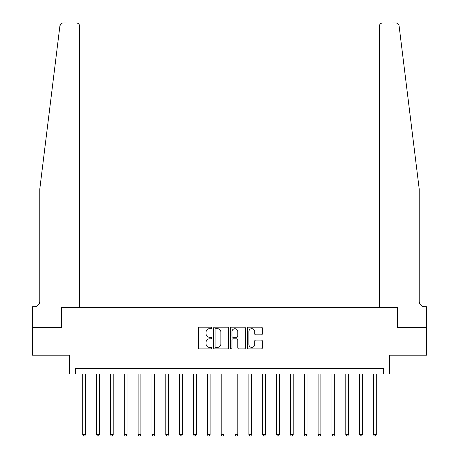 <?xml version="1.0" encoding="UTF-8"?>
<svg xmlns="http://www.w3.org/2000/svg" width="459" height="459" viewBox="0 0 459 459"><rect width="100%" height="100%" fill="white"/><g stroke="black" fill="none" stroke-linecap="round" stroke-linejoin="round"><path stroke-width="0.69" d="M211.783 327.927A0.763 0.763 0 0 0 211.02 327.164L199.47 327.164A1.084 1.084 0 0 0 198.38 328.254L198.38 347.819A1.084 1.084 0 0 0 199.47 348.909L211.02 348.909A0.763 0.763 0 0 0 211.783 348.146A0.763 0.763 0 0 0 211.02 347.383L209.522 347.383A3.477 3.477 0 0 1 206.045 343.906L206.045 342.276A3.477 3.477 0 0 1 209.522 338.799L211.02 338.799A0.763 0.763 0 0 0 211.783 338.036A0.763 0.763 0 0 0 211.02 337.273L209.522 337.273A3.477 3.477 0 0 1 206.045 333.796L206.045 332.167A3.477 3.477 0 0 1 209.522 328.684L211.02 328.684A0.763 0.763 0 0 0 211.783 327.927M261.269 334.829A1.084 1.084 0 0 0 262.359 333.739L262.359 328.254A1.084 1.084 0 0 0 261.269 327.164L248.445 327.164A1.084 1.084 0 0 0 247.355 328.254L247.355 347.819A1.084 1.084 0 0 0 248.445 348.909L261.269 348.909A1.084 1.084 0 0 0 262.359 347.819L262.359 341.186A1.084 1.084 0 0 0 261.269 340.102L255.778 340.102A1.084 1.084 0 0 0 254.693 341.186L254.693 344.479A2.909 2.909 0 0 1 251.784 347.383A2.909 2.909 0 0 1 248.876 344.479L248.876 331.593A2.909 2.909 0 0 1 251.784 328.684A2.909 2.909 0 0 1 254.693 331.593L254.693 333.739A1.084 1.084 0 0 0 255.778 334.829L261.269 334.829M66.251 22.95L63.21 22.95A3.322 3.322 0 0 0 59.911 25.865L39.784 189.074L39.784 301.213A5.537 5.537 0 0 1 34.247 306.75L32.583 306.75L32.583 327.514L61.437 327.514L32.365 327.514L32.365 355.203L69.739 355.203L69.739 374.028L75.282 374.028L75.282 368.491L383.718 368.491L383.718 374.028L389.261 374.028L389.261 355.203L426.635 355.203L426.635 327.514L397.563 327.514L397.563 307.582L379.346 307.582L379.346 26.272L379.346 307.582M79.654 307.582L79.654 26.272L79.654 307.582L61.437 307.582L61.437 327.514L61.437 307.582L397.563 307.582L397.563 327.514L426.417 327.514L426.417 306.75L424.753 306.75A5.537 5.537 0 0 1 419.216 301.213A5.537 5.537 0 0 0 424.753 306.75M228.548 328.254A1.084 1.084 0 0 0 227.463 327.164L214.634 327.164A1.084 1.084 0 0 0 213.55 328.254L213.55 347.819A1.084 1.084 0 0 0 214.634 348.909L227.463 348.909A1.084 1.084 0 0 0 228.548 347.819L228.548 328.254M231.537 327.164L244.366 327.164A1.084 1.084 0 0 1 245.45 328.254L245.45 347.819A1.084 1.084 0 0 1 244.366 348.909L238.875 348.909A1.084 1.084 0 0 1 237.791 347.819L237.791 339.884A1.084 1.084 0 0 0 236.701 338.799L233.063 338.799A1.084 1.084 0 0 0 231.973 339.884L231.973 348.146A0.763 0.763 0 0 1 231.21 348.909A0.763 0.763 0 0 1 230.452 348.146L230.452 328.254A1.084 1.084 0 0 1 231.537 327.164M75.282 374.028L383.718 374.028M215.828 328.684A0.763 0.763 0 0 0 215.07 329.447L215.07 346.625A0.763 0.763 0 0 0 215.828 347.383L217.405 347.383A3.477 3.477 0 0 0 220.882 343.906L220.882 332.167A3.477 3.477 0 0 0 217.405 328.684L215.828 328.684M237.791 331.65A2.909 2.909 0 0 0 234.882 328.742A2.909 2.909 0 0 0 231.973 331.65L231.973 336.189A1.084 1.084 0 0 0 233.063 337.273L236.701 337.273A1.084 1.084 0 0 0 237.791 336.189L237.791 331.65M82.758 374.028L82.758 434.61L85.523 434.61L85.523 374.028M85.523 434.61L84.691 436.05L83.584 436.05L82.758 434.61M59.911 25.865L60.978 23.811M79.654 26.272A3.322 3.322 0 0 0 76.332 22.95C78.334 23.162 79.441 24.27 79.654 26.272M39.784 301.213A5.537 5.537 0 0 1 34.247 306.75M411.964 130.258L399.089 25.865C397.127 22.393 397.127 22.393 399.089 25.865L419.216 189.074L419.216 301.213M392.749 22.95L395.79 22.95A3.322 3.322 0 0 1 399.089 25.865M382.668 22.95A3.322 3.322 0 0 0 379.346 26.272C379.559 24.27 380.666 23.162 382.668 22.95M96.597 374.028L96.597 434.61L99.368 434.61L99.368 374.028M99.368 434.61L98.536 436.05L97.428 436.05L96.597 434.61M110.441 374.028L110.441 434.61L113.212 434.61L113.212 374.028M113.212 434.61L112.38 436.05L111.273 436.05L110.441 434.61M124.286 374.028L124.286 434.61L127.057 434.61L127.057 374.028M127.057 434.61L126.225 436.05L125.118 436.05L124.286 434.61M138.13 374.028L138.13 434.61L140.902 434.61L140.902 374.028M140.902 434.61L140.07 436.05L138.962 436.05L138.13 434.61M151.975 374.028L151.975 434.61L154.746 434.61L154.746 374.028M154.746 434.61L153.914 436.05L152.807 436.05L151.975 434.61M165.819 374.028L165.819 434.61L168.585 434.61L168.585 374.028M168.585 434.61L167.759 436.05L166.651 436.05L165.819 434.61M179.664 374.028L179.664 434.61L182.43 434.61L182.43 374.028M182.43 434.61L181.598 436.05L180.49 436.05L179.664 434.61M193.509 374.028L193.509 434.61L196.274 434.61L196.274 374.028M196.274 434.61L195.442 436.05L194.335 436.05L193.509 434.61M207.348 374.028L207.348 434.61L210.119 434.61L210.119 374.028M210.119 434.61L209.287 436.05L208.179 436.05L207.348 434.61M221.192 374.028L221.192 434.61L223.963 434.61L223.963 374.028M223.963 434.61L223.131 436.05L222.024 436.05L221.192 434.61M235.037 374.028L235.037 434.61L237.808 434.61L237.808 374.028M237.808 434.61L236.976 436.05L235.869 436.05L235.037 434.61M248.881 374.028L248.881 434.61L251.652 434.61L251.652 374.028M251.652 434.61L250.821 436.05L249.713 436.05L248.881 434.61M262.726 374.028L262.726 434.61L265.491 434.61L265.491 374.028M265.491 434.61L264.665 436.05L263.558 436.05L262.726 434.61M276.57 374.028L276.57 434.61L279.336 434.61L279.336 374.028M279.336 434.61L278.51 436.05L277.402 436.05L276.57 434.61M290.415 374.028L290.415 434.61L293.181 434.61L293.181 374.028M293.181 434.61L292.349 436.05L291.241 436.05L290.415 434.61M304.254 374.028L304.254 434.61L307.025 434.61L307.025 374.028M307.025 434.61L306.193 436.05L305.086 436.05L304.254 434.61M318.098 374.028L318.098 434.61L320.87 434.61L320.87 374.028M320.87 434.61L320.038 436.05L318.93 436.05L318.098 434.61M331.943 374.028L331.943 434.61L334.714 434.61L334.714 374.028M334.714 434.61L333.882 436.05L332.775 436.05L331.943 434.61M345.788 374.028L345.788 434.61L348.559 434.61L348.559 374.028M348.559 434.61L347.727 436.05L346.62 436.05L345.788 434.61M359.632 374.028L359.632 434.61L362.403 434.61L362.403 374.028M362.403 434.61L361.572 436.05L360.464 436.05L359.632 434.61M373.477 374.028L373.477 434.61L376.242 434.61L376.242 374.028M376.242 434.61L375.416 436.05L374.309 436.05L373.477 434.61"/></g></svg>
